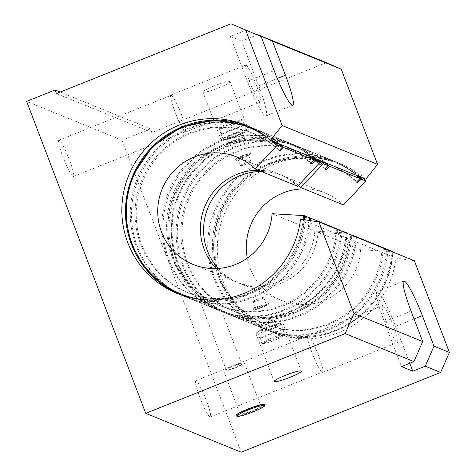 <?xml version="1.0" encoding="UTF-8"?>
<svg xmlns="http://www.w3.org/2000/svg" width="476" height="476" viewBox="0 0 476 476"><rect width="100%" height="100%" fill="white"/><g stroke="black" fill="none" stroke-linecap="round" stroke-linejoin="round"><path stroke-width="0.36" stroke-dasharray="2.38 1.78" d="M221.762 134.238L219.71 128.859L242.457 119.762L244.509 125.14A12.566 1.517 159.1 0 0 244.497 125.051A12.566 1.517 159.1 0 0 243.754 124.837L221.007 133.929A12.566 1.517 159.1 0 0 221.019 134.018A12.566 1.517 159.1 0 0 221.185 134.167A12.566 1.517 159.1 0 0 221.762 134.238L244.509 125.14M243.754 124.837L241.701 119.458L218.954 128.55L221.007 133.929M242.457 119.762A12.566 1.517 -20.9 0 1 232.746 124.986A12.566 1.517 -20.9 0 1 219.71 128.859M223.238 139.539A12.566 1.517 159.1 0 0 236.108 136.041A12.566 1.517 159.1 0 0 246.55 130.43A12.566 1.517 159.1 0 0 234.269 133.5A12.566 1.517 159.1 0 0 223.071 139.397A12.566 1.517 159.1 0 0 223.238 139.539M218.954 128.55A12.566 1.517 -20.9 0 1 228.664 123.326A12.566 1.517 -20.9 0 1 241.701 119.458M241.731 155.902A7.991 0.964 -20.9 0 1 250.495 153.575A7.991 0.964 -20.9 0 1 243.373 157.33A7.991 0.964 -20.9 0 1 235.56 159.281A7.991 0.964 -20.9 0 1 241.731 155.902M237.863 158.496A5.605 0.678 -20.9 0 1 237.792 158.431A5.605 0.678 -20.9 0 1 242.784 155.795A5.605 0.678 -20.9 0 1 248.264 154.432A5.605 0.678 -20.9 0 1 243.605 156.931A5.605 0.678 -20.9 0 1 237.863 158.496M240.6 165.666A5.605 0.678 -20.9 0 1 240.529 165.6A5.605 0.678 -20.9 0 1 245.527 162.97A5.605 0.678 -20.9 0 1 251.007 161.602A5.605 0.678 -20.9 0 1 246.342 164.101A5.605 0.678 -20.9 0 1 240.6 165.666M232.455 133.958A14.5 1.749 -20.9 0 1 248.359 129.74A14.5 1.749 -20.9 0 1 235.436 136.552A14.5 1.749 -20.9 0 1 221.269 140.087A14.5 1.749 -20.9 0 1 232.455 133.958M214.111 85.906A14.5 1.749 159.1 0 0 202.919 92.041A14.5 1.749 159.1 0 0 217.086 88.5A14.5 1.749 159.1 0 0 230.009 81.694A14.5 1.749 159.1 0 0 214.111 85.906M241.986 156.562C246.419 154.533 249.269 153.629 250.525 153.843L243.647 158.091L236.179 160.9L241.986 156.562M259.706 338.043L261.758 343.422L284.505 334.325L282.452 328.946A12.566 1.517 -20.9 0 1 283.196 329.166A12.566 1.517 -20.9 0 1 283.208 329.255L260.455 338.353A12.566 1.517 -20.9 0 1 259.878 338.275A12.566 1.517 -20.9 0 1 259.717 338.133A12.566 1.517 -20.9 0 1 259.706 338.043L282.452 328.946M283.208 329.255L285.261 334.634L262.508 343.732L260.455 338.353M284.505 334.325A12.566 1.517 159.1 0 0 271.469 338.198A12.566 1.517 159.1 0 0 261.758 343.422M257.825 332.897A12.566 1.517 -20.9 0 1 257.659 332.754A12.566 1.517 -20.9 0 1 268.857 326.851A12.566 1.517 -20.9 0 1 281.137 323.787A12.566 1.517 -20.9 0 1 270.695 329.398A12.566 1.517 -20.9 0 1 257.825 332.897M262.508 343.732A12.566 1.517 159.1 0 0 275.55 339.858A12.566 1.517 159.1 0 0 285.261 334.634M262.484 307.282A7.991 0.964 159.1 0 0 268.648 303.902A7.991 0.964 159.1 0 0 260.842 305.854A7.991 0.964 159.1 0 0 253.72 309.608A7.991 0.964 159.1 0 0 262.484 307.282M256.023 308.823A5.605 0.678 159.1 0 0 261.764 307.258A5.605 0.678 159.1 0 0 266.423 304.753A5.605 0.678 159.1 0 0 260.943 306.122A5.605 0.678 159.1 0 0 255.945 308.757A5.605 0.678 159.1 0 0 256.023 308.823M253.28 301.647A5.605 0.678 159.1 0 0 259.021 300.088A5.605 0.678 159.1 0 0 263.686 297.583A5.605 0.678 159.1 0 0 258.206 298.952A5.605 0.678 159.1 0 0 253.208 301.582A5.605 0.678 159.1 0 0 253.28 301.647M264.894 404.469A15.464 1.868 -20.9 0 1 251.114 411.728A15.464 1.868 -20.9 0 1 236.001 415.5M252.244 410.717A11.073 1.339 -20.9 0 1 240.1 413.936A11.073 1.339 -20.9 0 1 249.971 408.735A11.073 1.339 -20.9 0 1 260.794 406.034A11.073 1.339 -20.9 0 1 252.244 410.717M409.747 363.271L395.651 326.363A34.802 4.427 68.2 0 0 377.081 291.746A34.802 4.427 68.2 0 0 384.346 321.758L401.464 366.579M246.348 30.065L230.325 36.473L247.443 81.295A34.802 4.427 68.2 0 0 266.013 115.906A34.802 4.427 68.2 0 0 258.748 85.894L241.63 41.073L257.23 34.837M326.423 62.665L151.933 132.435L56.471 93.57M151.933 132.435L150.559 128.847L122.07 140.241L26.614 101.376M60.226 92.07L150.559 128.847M230.325 36.473L241.63 41.073M59.22 140.23A19.54 2.487 68.2 0 0 58.887 140.206A19.54 2.487 68.2 0 0 63.832 159.27A19.54 2.487 68.2 0 0 73.393 176.489A19.54 2.487 68.2 0 0 68.883 158.532A19.54 2.487 68.2 0 0 59.22 140.23M171.39 95.379A19.54 2.487 -111.8 0 1 181.059 113.681A19.54 2.487 -111.8 0 1 185.563 131.638A19.54 2.487 -111.8 0 1 176.001 114.418A19.54 2.487 -111.8 0 1 171.057 95.355A19.54 2.487 -111.8 0 1 171.39 95.379M196.124 380.693A19.54 2.487 68.2 0 0 195.791 380.669A19.54 2.487 68.2 0 0 200.735 399.733A19.54 2.487 68.2 0 0 210.297 416.952A19.54 2.487 68.2 0 0 205.793 398.995A19.54 2.487 68.2 0 0 196.124 380.693M308.299 335.842A19.54 2.487 -111.8 0 1 317.962 354.144A19.54 2.487 -111.8 0 1 322.472 372.101A19.54 2.487 -111.8 0 1 312.91 354.882A19.54 2.487 -111.8 0 1 307.966 335.818A19.54 2.487 -111.8 0 1 308.299 335.842M271.754 329.231A14.5 1.749 159.1 0 0 282.946 323.097A14.5 1.749 159.1 0 0 268.773 326.637A14.5 1.749 159.1 0 0 255.856 333.444A14.5 1.749 159.1 0 0 271.754 329.231M262.228 306.621L268.512 303.545L260.592 305.271L253.202 308.067C254.493 308.365 257.504 307.883 262.228 306.621M211.856 305.937L221.423 311.34L213.742 307.579C206.983 304.128 198.308 296.798 197.939 295.59L211.856 305.937L221.739 311.506L241.784 363.991A8.312 1.006 -20.9 0 1 235.364 367.508A8.312 1.006 -20.9 0 1 226.249 369.923A8.312 1.006 -20.9 0 1 233.656 366.02A8.312 1.006 -20.9 0 1 241.784 363.991M226.249 369.923L197.939 295.59M235.816 367.686A11.073 1.339 159.1 0 0 244.361 363.004A11.073 1.339 159.1 0 0 233.537 365.705A11.073 1.339 159.1 0 0 223.666 370.905A11.073 1.339 159.1 0 0 235.816 367.686M308.168 335.497A19.915 2.535 68.2 0 0 307.823 335.473A19.915 2.535 68.2 0 0 312.869 354.9A19.915 2.535 68.2 0 0 322.609 372.452A19.915 2.535 68.2 0 0 318.016 354.15A19.915 2.535 68.2 0 0 308.168 335.497M382.948 305.592A19.915 2.535 -111.8 0 1 392.801 324.251A19.915 2.535 -111.8 0 1 397.395 342.547A19.915 2.535 -111.8 0 1 387.648 325.001A19.915 2.535 -111.8 0 1 382.609 305.568A19.915 2.535 -111.8 0 1 382.948 305.592M171.259 95.027A19.915 2.535 68.2 0 0 170.92 95.004A19.915 2.535 68.2 0 0 175.959 114.436A19.915 2.535 68.2 0 0 185.705 131.983A19.915 2.535 68.2 0 0 181.112 113.687A19.915 2.535 68.2 0 0 171.259 95.027M246.044 65.129A19.915 2.535 -111.8 0 1 255.892 83.782A19.915 2.535 -111.8 0 1 260.485 102.084A19.915 2.535 -111.8 0 1 250.739 84.538A19.915 2.535 -111.8 0 1 245.699 65.105A19.915 2.535 -111.8 0 1 246.044 65.129M414.394 260.788L395.972 258.051L300.511 219.186M395.972 258.051A90.862 89.458 112.2 0 1 272.694 332.331A90.862 89.458 112.2 0 1 224.107 214.444A90.862 89.458 112.2 0 1 341.221 164.024A90.862 89.458 112.2 0 1 365.848 179.166M122.07 140.241L241.201 452.2M235.566 139.766A7.991 0.964 159.1 0 0 229.402 143.145A7.991 0.964 159.1 0 0 237.209 141.194A7.991 0.964 159.1 0 0 244.331 137.445A7.991 0.964 159.1 0 0 235.566 139.766M233.514 134.387A7.991 0.964 -20.9 0 1 242.278 132.066A7.991 0.964 -20.9 0 1 235.156 135.815A7.991 0.964 -20.9 0 1 227.344 137.766A7.991 0.964 -20.9 0 1 233.514 134.387M227.689 137.76A7.735 0.934 -20.9 0 1 227.587 137.671A7.735 0.934 -20.9 0 1 234.478 134.042A7.735 0.934 -20.9 0 1 242.034 132.155A7.735 0.934 -20.9 0 1 235.608 135.606A7.735 0.934 -20.9 0 1 227.689 137.76M229.741 143.139A7.735 0.934 -20.9 0 1 229.64 143.05A7.735 0.934 -20.9 0 1 236.536 139.42A7.735 0.934 -20.9 0 1 244.093 137.534A7.735 0.934 -20.9 0 1 237.661 140.985A7.735 0.934 -20.9 0 1 229.741 143.139M268.642 323.418A7.991 0.964 -20.9 0 1 259.878 325.745A7.991 0.964 -20.9 0 1 267 321.99A7.991 0.964 -20.9 0 1 274.813 320.039A7.991 0.964 -20.9 0 1 268.642 323.418M270.701 328.797A7.991 0.964 159.1 0 0 276.865 325.417A7.991 0.964 159.1 0 0 269.059 327.369A7.991 0.964 159.1 0 0 261.931 331.123A7.991 0.964 159.1 0 0 270.701 328.797M262.276 331.118A7.735 0.934 159.1 0 0 270.195 328.964A7.735 0.934 159.1 0 0 276.627 325.513A7.735 0.934 159.1 0 0 269.065 327.399A7.735 0.934 159.1 0 0 262.175 331.028A7.735 0.934 159.1 0 0 262.276 331.118M260.223 325.739A7.735 0.934 159.1 0 0 268.143 323.585A7.735 0.934 159.1 0 0 274.569 320.134A7.735 0.934 159.1 0 0 267.012 322.02A7.735 0.934 159.1 0 0 260.122 325.649A7.735 0.934 159.1 0 0 260.223 325.739M355.304 236.733L351.663 236.518L350.503 236.042L355.257 236.322M386.863 249.579L383.222 249.364L382.061 248.894L386.815 249.174M349.152 234.228L317.914 232.377L360.618 249.769L392.813 251.614C391.272 311.399 322.811 355.245 269.083 330.862A90.862 89.458 112.2 0 1 220.495 212.974A90.862 89.458 112.2 0 1 337.609 162.548A90.862 89.458 112.2 0 1 362.236 177.697L337.609 162.548L332.772 160.585A90.862 89.458 112.2 0 1 357.399 175.727M317.914 232.377A58.001 57.102 112.2 0 1 238.928 283.101A58.001 57.102 112.2 0 1 218.169 268.458M261.389 171.515A58.001 57.102 112.2 0 1 282.667 175.668A58.001 57.102 112.2 0 1 298.476 185.414M355.233 236.703A90.862 89.458 112.2 0 1 231.526 315.576A90.862 89.458 112.2 0 1 182.939 197.683A90.862 89.458 112.2 0 1 300.053 147.262A90.862 89.458 112.2 0 1 324.68 162.405M350.503 236.042A86.031 84.698 112.2 0 1 233.347 311.096A86.031 84.698 112.2 0 1 187.348 199.48A86.031 84.698 112.2 0 1 298.232 151.737A86.031 84.698 112.2 0 1 324.995 169.248M351.663 236.518A86.031 84.698 112.2 0 1 234.513 311.572A86.031 84.698 112.2 0 1 188.508 199.95A86.031 84.698 112.2 0 1 299.392 152.207A86.031 84.698 112.2 0 1 325.31 168.909M356.399 237.173A90.862 89.458 112.2 0 1 232.687 316.046A90.862 89.458 112.2 0 1 184.099 198.159A90.862 89.458 112.2 0 1 301.219 147.733A90.862 89.458 112.2 0 1 325.84 162.875M386.792 249.549A90.862 89.458 112.2 0 1 263.085 328.422A90.862 89.458 112.2 0 1 214.498 210.535A90.862 89.458 112.2 0 1 331.611 160.109A90.862 89.458 112.2 0 1 356.238 175.251M387.952 250.025A90.862 89.458 112.2 0 1 264.245 328.892A90.862 89.458 112.2 0 1 215.658 211.005A90.862 89.458 112.2 0 1 332.772 160.585M360.618 249.769A58.001 57.102 112.2 0 1 281.631 300.487A58.001 57.102 112.2 0 1 247.27 258.123M304.093 188.901A58.001 57.102 112.2 0 1 325.376 193.054A58.001 57.102 112.2 0 1 343.505 204.942M382.061 248.894A86.031 84.698 112.2 0 1 264.906 323.948A86.031 84.698 112.2 0 1 218.9 212.326A86.031 84.698 112.2 0 1 329.791 164.583A86.031 84.698 112.2 0 1 356.554 182.094M383.222 249.364A86.031 84.698 112.2 0 1 266.072 324.418A86.031 84.698 112.2 0 1 220.067 212.802A86.031 84.698 112.2 0 1 330.951 165.059A86.031 84.698 112.2 0 1 356.869 181.761M309.388 218.062L305.818 217.853L304.658 217.377L309.412 217.657M341.018 230.914L337.377 230.699L336.217 230.223L340.971 230.509M272.07 213.712L314.773 231.104L346.968 232.948M309.192 220.477A90.862 89.458 112.2 0 1 185.682 296.911A90.862 89.458 112.2 0 1 137.094 179.018A90.862 89.458 112.2 0 1 254.208 128.597A90.862 89.458 112.2 0 1 278.835 143.74M304.658 217.377A86.031 84.698 112.2 0 1 187.502 292.431A86.031 84.698 112.2 0 1 141.503 180.815A86.031 84.698 112.2 0 1 252.387 133.072A86.031 84.698 112.2 0 1 279.15 150.583M305.818 217.853A86.031 84.698 112.2 0 1 188.669 292.907A86.031 84.698 112.2 0 1 142.663 181.285A86.031 84.698 112.2 0 1 253.547 133.542A86.031 84.698 112.2 0 1 279.466 150.243M310.382 220.65A90.862 89.458 112.2 0 1 186.842 297.381A90.862 89.458 112.2 0 1 138.254 179.494A90.862 89.458 112.2 0 1 255.374 129.067A90.862 89.458 112.2 0 1 279.995 144.21M340.947 230.884A90.862 89.458 112.2 0 1 217.24 309.757A90.862 89.458 112.2 0 1 168.653 191.87A90.862 89.458 112.2 0 1 285.767 141.443A90.862 89.458 112.2 0 1 310.394 156.586M342.107 231.36A90.862 89.458 112.2 0 1 218.401 310.227A90.862 89.458 112.2 0 1 169.813 192.34A90.862 89.458 112.2 0 1 286.927 141.913A90.862 89.458 112.2 0 1 311.554 157.062M314.773 231.104A58.001 57.102 112.2 0 1 235.787 281.822A58.001 57.102 112.2 0 1 216.294 268.553M258.248 170.235A58.001 57.102 112.2 0 1 279.531 174.389A58.001 57.102 112.2 0 1 297.661 186.277M336.217 230.223A86.031 84.698 112.2 0 1 219.061 305.283A86.031 84.698 112.2 0 1 173.056 193.661A86.031 84.698 112.2 0 1 283.946 145.918A86.031 84.698 112.2 0 1 310.709 163.429M337.377 230.699A86.031 84.698 112.2 0 1 220.227 305.753A86.031 84.698 112.2 0 1 174.222 194.137A86.031 84.698 112.2 0 1 285.106 146.394A86.031 84.698 112.2 0 1 311.024 163.095M236.066 415.685A15.464 1.868 159.1 0 0 253.03 411.187A15.464 1.868 159.1 0 0 264.965 404.648M395.651 326.363L414.078 318.991M384.346 321.758L411.056 311.078M247.443 81.295L274.152 70.615M258.748 85.894L277.294 78.481M349.313 234.293A89.899 88.506 112.2 0 1 237.018 316.058A89.899 88.506 112.2 0 1 182.005 189.061A89.899 88.506 112.2 0 1 316.778 159.186M319.842 160.436A90.862 89.458 -67.8 0 0 295.221 145.293A90.862 89.458 -67.8 0 0 178.101 195.713A90.862 89.458 -67.8 0 0 226.689 313.607A90.862 89.458 -67.8 0 0 350.401 234.733M365.354 181.796A89.899 88.506 -67.8 0 0 227.242 201.8A89.899 88.506 -67.8 0 0 277.24 332.736A89.899 88.506 -67.8 0 0 392.022 251.62M392.789 251.994A90.862 89.458 112.2 0 1 269.083 330.862L264.245 328.892M303.123 219.573A89.899 88.506 112.2 0 1 201.312 299.499M267.203 137.659A89.899 88.506 112.2 0 1 270.933 140.521M273.998 141.771A90.862 89.458 -67.8 0 0 249.376 126.628A90.862 89.458 -67.8 0 0 247.562 125.908L254.208 128.597M185.682 296.911L179.047 294.186A90.862 89.458 -67.8 0 0 180.844 294.941A90.862 89.458 -67.8 0 0 304.229 219.739M319.509 163.131A89.899 88.506 -67.8 0 0 181.398 183.135A89.899 88.506 -67.8 0 0 231.395 314.071A89.899 88.506 -67.8 0 0 346.177 232.954M346.945 233.329A90.862 89.458 112.2 0 1 223.238 312.197A90.862 89.458 112.2 0 1 174.65 194.309A90.862 89.458 112.2 0 1 291.764 143.883A90.862 89.458 112.2 0 1 316.391 159.032L291.764 143.883L286.927 141.913M246.55 130.43L244.497 125.051M223.071 139.397L221.019 134.018M251.007 161.602L248.264 154.432M240.529 165.6L237.792 158.431M248.359 129.74L230.009 81.694M221.269 140.087L202.919 92.041M250.632 153.938L250.495 153.575M236.179 160.9L235.56 159.281M257.659 332.754L259.717 338.133M281.137 323.787L283.196 329.166M253.208 301.582L255.945 308.757M263.686 297.583L266.423 304.753M403.791 281.066L377.081 291.746M292.722 105.226L266.013 115.906M73.393 176.489L185.563 131.638M58.887 140.206L171.057 95.355M210.297 416.952L322.472 372.101M195.791 380.669L307.966 335.818M255.856 333.444L274.2 381.49M282.946 323.097L301.296 371.149M253.101 307.99L253.72 309.608M268.512 303.545L268.648 303.902M223.666 370.905L240.1 413.936M244.361 363.004L260.794 406.034M322.609 372.452L397.395 342.547M307.823 335.473L382.609 305.568M185.705 131.983L260.485 102.084M170.92 95.004L245.699 65.105M177.239 293.472L272.694 332.331M245.765 125.158L341.221 164.024M244.331 137.445L242.278 132.066M229.402 143.145L227.344 137.766M244.093 137.534L242.034 132.155M229.64 143.05L227.587 137.671M259.878 325.745L261.931 331.123M274.813 320.039L276.865 325.417M260.122 325.649L262.175 331.028M274.569 320.134L276.627 325.513M300.053 147.262L295.221 145.293C250.751 126.271 196.505 150.529 179.214 193.072C157.883 237.869 180.94 296.423 226.689 313.607L231.526 315.576M233.347 311.096L234.513 311.572M298.232 151.737L299.392 152.207M232.687 316.046L263.085 328.422M301.219 147.733L331.611 160.109M264.906 323.948L266.072 324.418M329.791 164.583L330.951 165.059M238.928 283.101L281.631 300.487M282.667 175.668L325.376 193.054M187.502 292.431L188.669 292.907M252.387 133.072L253.547 133.542M186.842 297.381L217.24 309.757M255.374 129.067L285.767 141.443M346.98 232.96C345.427 292.734 276.967 336.574 223.238 312.197L218.401 310.227M219.061 305.283L220.227 305.753M283.946 145.918L285.106 146.394M193.083 264.436L235.787 281.822M236.822 157.003L279.531 174.389"/><path stroke-width="0.71" d="M236.066 415.685L236.001 415.5A15.464 1.868 -20.9 0 1 247.936 408.961A15.464 1.868 -20.9 0 1 264.894 404.469L264.965 404.648A15.464 1.868 159.1 0 0 248.002 409.14A15.464 1.868 159.1 0 0 236.066 415.685L237.369 416.429L240.017 416.119C243.539 415.352 247.931 413.93 253.19 411.853C265.911 406.51 264.436 405.796 264.84 405.635L264.965 404.648M440.615 372.464L449.386 352.424L433.999 346.159L425.235 366.199L440.615 372.464L241.201 452.2L145.739 413.335L26.614 101.376L55.103 89.982L60.226 92.07M449.386 352.424L414.394 260.788L318.932 221.923L353.93 313.559L345.159 333.599L413.93 361.599L422.694 341.56L411.056 311.078A34.802 4.427 -111.8 0 1 403.791 281.066A34.802 4.427 -111.8 0 1 422.361 315.683L433.999 346.159M425.235 366.199L412.769 371.185L409.747 363.271M422.694 341.56L353.93 313.559M412.769 371.185L401.464 366.579L413.93 361.599M230.967 23.8L261.14 36.551L230.967 23.8L56.471 93.57L55.103 89.982M245.753 30.285L282.119 125.509L270.386 140.301L365.848 179.166L377.575 164.375L341.215 69.151L326.423 62.665L257.653 34.665L272.445 41.15L285.451 75.22A34.802 4.427 -111.8 0 1 292.722 105.226A34.802 4.427 -111.8 0 1 274.152 70.615L261.14 36.551M377.575 164.375L282.119 125.509M272.445 41.15L341.215 69.151M257.23 34.837L257.653 34.665M345.159 333.599L145.739 413.335M290.104 377.278A14.5 1.749 -20.9 0 1 274.2 381.49A14.5 1.749 -20.9 0 1 287.123 374.683A14.5 1.749 -20.9 0 1 301.296 371.149A14.5 1.749 -20.9 0 1 290.104 377.278M270.386 140.301A90.862 89.458 -67.8 0 0 245.765 125.158A90.862 89.458 -67.8 0 0 128.645 175.579A90.862 89.458 -67.8 0 0 177.239 293.472A90.862 89.458 -67.8 0 0 300.511 219.186L318.932 221.923M322.651 164.41L323.472 163.774L328.303 165.737L324.995 169.248L326.155 169.718L329.469 166.213L359.862 178.589L356.554 182.094L357.714 182.57L361.028 179.059L365.871 181.035L343.505 204.942L300.796 187.556L322.651 164.41A89.899 88.506 112.2 0 0 316.778 159.186M355.233 236.703A90.862 89.458 112.2 0 0 355.257 236.322L349.152 234.228M386.792 249.549A90.862 89.458 112.2 0 0 386.815 249.174L356.423 236.798L355.304 236.733M392.789 251.994A90.862 89.458 112.2 0 0 392.813 251.614L387.982 249.644L386.863 249.579M218.169 268.458A58.001 57.102 112.2 0 1 208.672 206.078A58.001 57.102 112.2 0 1 261.389 171.515M298.476 185.414A58.001 57.102 112.2 0 1 300.796 187.556M324.68 162.405A90.862 89.458 112.2 0 1 328.303 165.737M325.31 168.909A86.031 84.698 112.2 0 1 326.155 169.718M356.423 236.798A90.862 89.458 112.2 0 1 356.399 237.173M325.84 162.875A90.862 89.458 112.2 0 1 329.469 166.213M356.238 175.251A90.862 89.458 112.2 0 1 359.862 178.589M387.982 249.644A90.862 89.458 112.2 0 1 387.952 250.025M357.399 175.727A90.862 89.458 112.2 0 1 361.028 179.059M247.27 258.123A58.001 57.102 112.2 0 1 304.093 188.901M356.869 181.761A86.031 84.698 112.2 0 1 357.714 182.57M276.806 145.745L277.627 145.109L282.458 147.072L279.15 150.583L280.31 151.053L283.625 147.548L314.017 159.924L310.709 163.429L311.869 163.905L315.183 160.394L320.027 162.37L297.661 186.277L254.952 168.891L276.806 145.745A89.899 88.506 112.2 0 0 270.933 140.521M309.192 220.477A90.862 89.458 112.2 0 0 309.412 217.657L303.468 215.569L272.07 213.712A58.001 57.102 112.2 0 1 193.083 264.436A58.001 57.102 112.2 0 1 162.066 189.186A58.001 57.102 112.2 0 1 236.822 157.003A58.001 57.102 112.2 0 1 254.952 168.891M340.947 230.884A90.862 89.458 112.2 0 0 340.971 230.509L310.578 218.133L309.388 218.062M346.968 232.948A90.862 89.458 112.2 0 1 346.945 233.329L346.968 232.948L342.137 230.979L341.018 230.914M278.835 143.74A90.862 89.458 112.2 0 1 282.458 147.072M279.466 150.243A86.031 84.698 112.2 0 1 280.31 151.053M310.578 218.133A90.862 89.458 112.2 0 1 310.382 220.65M279.995 144.21A90.862 89.458 112.2 0 1 283.625 147.548M310.394 156.586A90.862 89.458 112.2 0 1 314.017 159.924M342.137 230.979A90.862 89.458 112.2 0 1 342.107 231.36M311.554 157.062A90.862 89.458 112.2 0 1 315.183 160.394M216.294 268.553A58.001 57.102 112.2 0 1 205.15 205.668A58.001 57.102 112.2 0 1 258.248 170.235M311.024 163.095A86.031 84.698 112.2 0 1 311.869 163.905M253.178 411.853A14.691 1.773 -20.9 0 1 237.875 415.084A14.691 1.773 -20.9 0 1 261.312 405.713A14.691 1.773 -20.9 0 1 253.178 411.853M414.078 318.991L422.361 315.683M277.294 78.481L285.451 75.22M323.472 163.774A90.862 89.458 -67.8 0 0 319.842 160.436M350.401 234.733A90.862 89.458 -67.8 0 0 350.425 234.353M362.236 177.697A90.862 89.458 112.2 0 1 365.86 181.029L362.242 177.697M303.468 215.569A89.899 88.506 112.2 0 1 303.123 219.573M201.312 299.499A89.899 88.506 112.2 0 1 132.982 177.346A89.899 88.506 112.2 0 1 267.203 137.659M277.627 145.109A90.862 89.458 -67.8 0 0 273.998 141.771M247.562 125.908A90.862 89.458 -67.8 0 0 132.257 177.048A90.862 89.458 -67.8 0 0 179.047 294.186L159.972 282.881L144.282 267.155L131.691 244.956L125.813 220.007L126.675 196.743L133.369 174.406L152.695 146.37L180.803 127.389L214.111 120.136L247.562 125.908M304.229 219.739A90.862 89.458 -67.8 0 0 304.58 215.688M316.391 159.032A90.862 89.458 112.2 0 1 320.015 162.364L316.397 159.032M392.825 251.625L392.801 252"/></g></svg>
